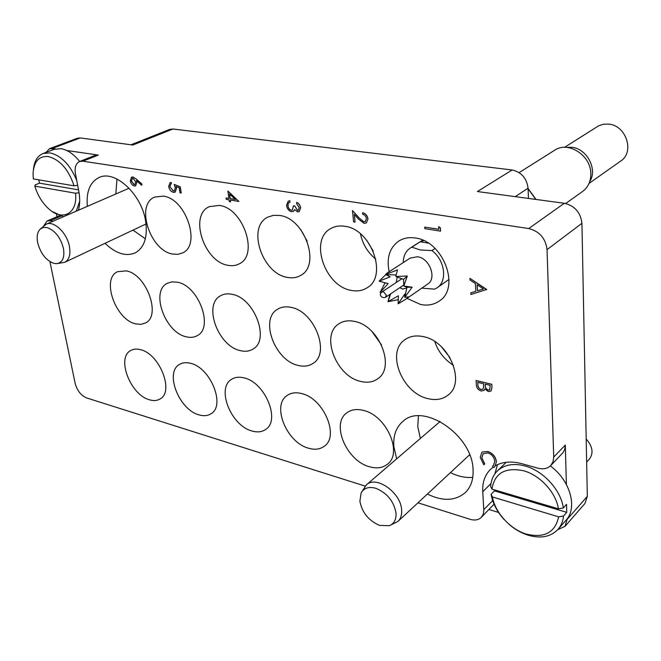 <?xml version="1.0" encoding="UTF-8"?>
<svg xmlns="http://www.w3.org/2000/svg" width="661" height="661" viewBox="0 0 661 661"><rect width="100%" height="100%" fill="white"/><g stroke="black" fill="none" stroke-linecap="round" stroke-linejoin="round"><path stroke-width="0.99" d="M105.066 243.289C115.741 253.56 125.772 256.757 135.174 252.89C144.329 247.693 147.816 237.142 145.643 221.237C141.776 194.45 115.031 169.596 99.2 177.445C90.02 182.015 86.07 191.649 87.343 206.348M133.018 230.111L145.362 238.795M427.378 494.056C442.771 501.525 455.437 501.013 465.394 492.519C470.979 486.95 473.54 479.324 473.061 469.632C472.417 434.847 422.825 401.88 402.838 421.454C396.005 427.411 393.022 435.855 393.898 446.786L396.641 458.866M418.438 415.885L417.769 426.634L420.371 438.466M450.438 472.607C458.114 476.424 465.559 478.002 472.772 477.358M407.002 298.375L420.636 304.506C427.75 305.886 433.98 304.713 439.334 301.003C460.767 287.865 443.349 241.125 415.455 238.026C409.233 237.051 403.747 238.026 398.98 240.935C389.618 247.594 386.338 257.864 389.139 271.737M351.338 290.41C357.246 291.567 362.476 290.7 367.045 287.824C388.106 276.364 371.358 229.16 344.786 226.277C339.638 225.467 335.044 226.186 330.996 228.442C308.902 239.422 324.7 286.387 351.338 290.41M287.295 277.38C292.245 278.355 296.682 277.711 300.59 275.447C321.064 265.441 304.828 218.13 279.586 215.445L273.439 215.329L267.936 217.072C246.603 226.698 262.037 273.637 287.295 277.38M298.243 365.45C303.928 366.855 308.844 366.169 313 363.401C330.657 353.23 314.413 311.199 291.022 307.357C285.924 306.283 281.495 306.886 277.711 309.158C259.352 319.015 274.811 360.666 298.243 365.45M360.642 381.414C367.342 383.058 373.085 382.149 377.861 378.687C395.79 367.219 379.009 325.501 354.511 321.411C348.487 320.155 343.299 320.94 338.944 323.783C320.172 334.871 336.036 376.316 360.642 381.414M427.973 398.641C435.954 400.574 442.696 399.36 448.191 394.997C466.17 382.066 448.736 340.944 423.139 336.606C415.951 335.119 409.845 336.168 404.821 339.762C385.826 352.222 402.194 393.212 427.973 398.641M369.359 466.716C376.704 468.847 382.793 467.963 387.61 464.063C402.954 452.859 386.379 415.496 363.608 410.456C356.874 408.729 351.272 409.523 346.802 412.844C330.773 423.718 346.48 460.775 369.359 466.716M308.538 448.208C314.818 450.042 320.098 449.373 324.353 446.192C339.63 436.136 323.568 398.376 301.747 393.601C296.004 392.113 291.154 392.725 287.213 395.418C271.357 405.218 286.659 442.589 308.538 448.208M251.899 430.964C257.311 432.55 261.896 432.046 265.664 429.435C280.718 420.413 265.094 382.446 244.223 377.935C239.274 376.646 235.068 377.109 231.59 379.323C216.031 388.131 230.995 425.659 251.899 430.964M199.019 414.868C203.712 416.256 207.728 415.868 211.057 413.712C225.798 405.614 210.537 367.59 190.583 363.319C186.303 362.195 182.626 362.55 179.552 364.385C164.382 372.317 179.065 409.853 199.019 414.868M227.913 265.301C232.118 266.127 235.903 265.639 239.274 263.83C259.029 255.088 243.19 207.918 219.245 205.414L209.314 206.662C188.839 215.122 204.009 261.822 227.913 265.301M172.719 254.064L177.859 254.328L182.486 252.948C201.473 245.281 185.923 198.432 163.234 196.11L154.707 197.069C135.117 204.538 150.088 250.833 172.719 254.064M186.245 336.796C190.434 337.845 194.111 337.449 197.292 335.614C214.015 327.616 198.548 285.585 177.313 282.189L172.025 281.85L167.39 283.247C150.163 291.063 165.043 332.582 186.245 336.796M135.802 323.89L140.933 324.353L145.437 322.989C161.598 315.884 146.403 274.067 126.21 270.878L117.559 271.696C100.968 278.678 115.642 319.932 135.802 323.89M240.265 350.619C245.124 351.826 249.362 351.305 252.989 349.066C270.233 340.051 254.411 297.929 232.118 294.319C227.772 293.393 223.955 293.856 220.658 295.698C202.828 304.465 217.965 346.124 240.265 350.619M149.535 399.806C153.633 401.02 157.161 400.723 160.119 398.93C174.479 391.667 159.516 353.701 140.463 349.669C136.728 348.686 133.505 348.958 130.779 350.487C116.055 357.626 130.498 395.071 149.535 399.806M469.773 455.132L468.442 455.867M438.896 422.536L439.772 421.305M130.994 144.784L169.621 129.416L172.959 129.011L512.126 169.984L477.407 191.541L564.345 203.274C574.781 205.761 580.639 212.445 581.928 223.311L587.323 496.361L584.935 503.5L564.981 526.371L567.336 518.571M566.394 484.472L565.304 445.051L564.808 449.092L563.131 452.496L550.77 465.526L553.042 461.766L553.728 457.065L565.304 445.051M581.928 223.311L547.052 249.627L553.728 457.065M55.656 148.882L49.501 148.684L77.362 138.232L80.245 137.934L132.795 145.032L172.959 129.011M49.922 261.632L75.156 383.397C77.155 390.651 80.964 395.493 86.583 397.922L365.178 486.108M56.482 214.321L56.97 216.742M550.77 465.526C547.548 468.649 543.259 469.525 537.905 468.162L521.86 463.7C511.721 461.023 502.996 461.642 495.692 465.551M547.052 249.627C545.589 238.315 539.475 231.292 528.726 228.549L82.848 161.193L79.56 161.524C75.833 163.391 74.462 167.489 75.461 173.818L78.775 191.079C80.13 198.325 80.006 204.712 78.411 210.231M60.952 216.18L50.418 220.733L53.029 221.253M50.418 220.733L47.063 221.022L43.601 226.07M493.189 467.129L490.462 469.409C484.852 475.061 482.282 482.497 482.753 491.718L483.835 510.928L483.108 514.539L481.274 517.389C478.465 520.042 474.697 520.67 469.971 519.273L417.967 502.814M79.56 161.524L95.027 155.418L98.315 155.079L66.728 150.493M489.008 509.507L498.543 512.44M512.126 169.984C521.422 172.108 526.734 178.181 528.065 188.211L528.453 198.432M557.744 529.668L564.981 526.371M497.493 464.642L494.858 473.904M494.048 504.178L481.274 517.389M49.501 148.684L46.03 152.402M441.498 346.86L449.901 357.518M434.764 341.563C438.177 351.669 444.423 359.592 453.487 365.318M371.92 331.434L381.48 344.885M300.672 229.516L307.191 241.182M366.549 240.067L373.143 250.932M360.468 233.878C362.616 244.116 367.739 252.56 375.828 259.186M116.98 179.024L115.824 193.979M424.726 227.087L438.821 229.334L438.697 226.616L440.4 227.888L440.557 231.152L424.841 228.64L424.726 227.087L438.821 229.276M438.631 226.657L440.4 227.888M440.333 227.938L440.557 231.152M355.064 222.079L353.594 221.84L352.478 210.545L359.063 217.956L363.806 221.815L365.219 221.584L366.409 218.667C366.012 216.287 364.773 214.817 362.682 214.255L362.608 212.718C365.583 213.462 367.376 215.536 367.979 218.948L366.326 222.939L364.062 223.335L358.551 219.13L354.304 214.346L355.064 222.079L354.379 214.437M363.806 221.815L365.186 221.6M359.063 217.956L363.872 221.782M352.478 210.545L359.138 217.915M362.534 212.751C365.516 213.503 367.301 215.577 367.904 218.989L367.979 218.948M367.904 218.989L366.326 222.939M293.748 211.165L291.501 211.735C288.758 210.9 287.114 208.826 286.552 205.505L288.204 201.175L289.815 200.762L289.989 202.208L288.303 203.183L287.915 205.753C288.221 208.091 289.32 209.595 291.212 210.281L292.294 210.124L293.434 205.794L294.806 206.009L297.483 210.487L298.285 210.372L299.21 207.587L296.748 203.877L296.649 202.39C298.855 203.34 300.193 205.125 300.656 207.752L299.16 211.677L297.648 211.925L294.682 209.611L293.319 211.454M297.483 210.487L298.318 210.355M294.806 206.009L297.557 210.446M293.434 205.794L294.88 205.976M291.212 210.281L292.327 210.099M287.915 205.753L287.981 205.711C288.287 208.05 289.386 209.562 291.278 210.239M288.303 203.183L287.981 205.711M289.097 202.497L288.378 203.142M289.989 202.208L289.815 200.762M288.237 201.159L289.89 200.729M294.715 209.669L293.815 211.123M296.574 202.431C298.789 203.373 300.119 205.158 300.59 207.785L300.656 207.752M300.59 207.785L299.193 211.652M227.83 191.087L238.902 201.423L230.325 200.035L230.573 201.82L229.317 201.622L229.061 199.837L226.236 199.374L226.037 197.994L228.871 198.449L227.905 191.054L238.902 201.423M229.483 194.028L230.127 198.647L235.498 199.515L229.483 194.028M230.408 200.052L230.573 201.82M226.037 197.994L228.863 198.399M229.565 194.103L230.202 198.614L235.44 199.457M176.52 188.245L175.124 192.194L173.521 192.351C170.992 191.707 169.373 189.757 168.662 186.493L170.092 182.634L171.149 182.419L171.364 183.775L170.786 183.923L169.844 186.757L173.347 191.021L174.372 190.913L175.305 187.807L174.19 184.402L180.271 186.823L181.238 192.995L179.982 192.838L179.172 187.724L176.016 186.435L176.594 188.211L175.165 192.177M180.197 186.856L181.164 193.037M174.19 184.402L180.271 186.823M173.347 191.021L174.413 190.897M169.844 186.757L173.422 190.988M170.827 183.907L169.918 186.724M171.364 183.775L171.149 182.419M170.133 182.618L171.224 182.386M176.115 186.476L176.594 188.211M136.265 179.123L142.008 184.303L141.586 185.22L136.505 180.635L136.868 182.172L135.604 185.873L134.39 185.989C132.299 185.402 130.928 183.7 130.283 180.891L131.605 177.115L132.811 176.983L136.34 179.09L142.082 184.27L141.586 185.22M135.703 181.717L133.001 178.288L132.291 178.363L131.407 181.139L134.109 184.675L134.827 184.601L135.703 181.717M136.612 180.734L136.943 182.139L135.645 185.857M131.646 177.098L132.886 176.95L136.34 179.09M132.332 178.346L131.481 181.114L134.183 184.642L134.861 184.584M486.636 289.493L470.905 294.484L470.806 292.84L475.813 291.319L475.366 283.594L470.037 280.041L469.938 278.364L486.645 289.716M483.455 288.989L477.068 284.734L477.424 290.823L483.455 288.989L477.482 290.782L477.143 284.784M470.806 292.84L475.813 291.286M469.938 278.364L486.694 289.452M476.044 380.571L491.759 384.33L491.933 387.445L491.049 391.048L488.297 391.552L484.852 388.908L483.918 390.486L481.026 390.981C478.134 389.916 476.556 387.875 476.3 384.859L476.11 380.521L491.825 384.281L491.991 387.396L491.073 391.023M490.214 385.371L485.166 384.165L485.215 385.123C485.075 387.42 486.066 389.081 488.19 390.122L489.702 389.866L490.214 385.371M483.546 383.777L477.729 382.38L477.853 384.405C477.721 386.768 478.754 388.486 480.944 389.56L482.811 389.189L483.588 387.652L483.546 383.777M485.224 384.181L485.273 385.074C485.133 387.363 486.124 389.032 488.248 390.073L489.735 389.841M484.877 388.949L483.951 390.453M477.796 382.397L477.911 384.355C477.787 386.71 478.812 388.428 481.001 389.511L482.836 389.155M496.353 461.915L494.816 466.683L493.486 467.567L492.503 466.129L493.461 465.427L494.758 461.386C494.238 457.255 491.941 454.421 487.868 452.876L483.141 453.719L481.819 457.842L484.662 463.906L483.827 464.823L480.258 457.412L481.77 452.545L482.547 451.959L487.892 451.546C492.908 453.421 495.725 456.875 496.353 461.915L494.841 466.649M487.892 451.546L487.95 451.496C492.966 453.363 495.783 456.817 496.411 461.857M482.547 451.959L487.95 451.496M481.803 452.512L482.613 451.901M483.827 464.823L484.662 463.906M481.819 457.842L484.72 463.848M483.174 453.694L481.877 457.784M492.503 466.129L493.494 465.402M565.676 203.505L582.548 191.508C588.009 187.418 590.769 181.601 590.827 174.05C591.273 155.533 568.187 140.636 554.587 150.278L519.125 172.612M536.054 199.457L528.073 188.517M535.815 199.424L528.089 188.798M589.719 181.601C597.965 169.348 586.728 148.204 571.418 147.271L566.502 147.386M589.025 183.428L620.621 161.11C635.089 152.129 626.008 124.797 608.161 124.078L603.187 124.293L598.585 125.846L564.544 147.337M435.078 248.478L431.864 250.585C444.878 259.864 447.728 281.107 437.119 287.775L434.665 289.154L421.834 288.13M396.162 274.984L385.545 274.563L387.082 273.076L410.192 258.079L417.603 256.749C429.708 258.244 437.095 278.479 427.667 284.098L405.689 299.284L398.145 303.812L398.376 295.756L387.974 301.713L389.916 294.335M431.864 250.585L420.099 249.957L411.844 247.148L420.272 241.777L423.742 240.621M381.356 292.517L380.133 292.385L388.147 283.61L379.1 281.173L390.23 276.827L385.545 274.563L397.468 269.886L395.799 276.513L407.325 276.009L403.797 285.982L412.125 287.221L404.747 297.334L409.027 296.822L405.689 299.284M390.659 293.839L387.974 301.713L398.343 299.648M385.099 282.759L380.133 292.385L381.579 292.286M397.228 276.926L396.253 282.487M399.756 287.709L402.689 289.055L406.862 287.94M395.799 276.513L403.549 279.372L403.797 285.982L406.936 287.279L404.747 297.334L404.772 294.071L398.145 303.812M403.549 279.372L407.325 276.009M406.936 287.279L412.125 287.221M404.772 294.071L405.524 294.558M420.272 241.777L428.328 243.132M379.1 281.173L385.768 274.637M403.227 262.599C403.334 256.014 405.714 251.139 410.374 247.966L411.844 247.148M48.228 156.525C38.916 155.905 33.86 161.557 33.058 173.496L33.339 178.924L74.065 185.824C68.521 169.365 59.911 159.598 48.228 156.525M33.438 169.423C34.265 161.177 37.479 155.872 43.064 153.517L49.914 152.881C61.233 155.55 70.182 164.763 76.75 180.527M79.651 161.482C73.751 154.063 67.521 149.799 60.977 148.692L54.128 149.345L43.064 153.517M79.708 201.2L76.271 211.156M63.456 216.725L52.252 211.553M38.71 179.842L39.528 183.163L35.149 184.915L34.826 186.121C37.694 195.499 42.395 203.134 48.939 209.025C62.704 221.724 78.023 213.28 75.494 193.219L79.072 192.723M34.826 186.121L75.494 193.219M77.676 185.336L74.065 185.824M39.528 183.163L78.543 189.864M586.646 462.072L589.463 459.007C593.71 453.066 592.628 446.406 586.191 439.02M491.966 489.132L558.396 508.813C556.099 492.561 539.897 475.036 523.355 470.698C505.012 467.046 494.544 473.193 491.966 489.132L490.644 486.521C491.082 480.208 493.304 475.036 497.312 471.012C504.112 464.683 513.316 462.989 524.925 465.939C543.16 470.657 561.015 490.09 563.312 507.97L566.543 504.343L566.766 512.349L563.544 515.993C562.982 521.314 561.139 525.768 558.016 529.362C550.696 536.93 540.657 538.855 527.916 535.137C521.132 532.956 514.812 529.337 508.962 524.28M558.016 529.362L566.014 520.248C577.904 507.805 570.104 480.15 550.316 465.964M504.227 519.678C497.113 511.812 492.734 503.36 491.082 494.312L492.404 496.94C495.172 512.622 509.978 529.007 526.139 534.063C544.251 538.409 555.091 532.675 558.644 516.844L563.544 515.993M492.404 496.94L558.644 516.844M506.21 462.279L497.312 471.012M491.082 494.312L494.486 490.9L494.321 489.834M563.312 507.97L558.396 508.813M494.486 490.9L566.766 512.349M396.005 512.953C393.782 501.187 387.073 492.974 375.869 488.314C368.904 486.389 363.988 487.942 361.129 492.974L359.881 501.17C362.104 512.606 368.681 520.694 379.604 525.421L389.337 525.693C394.187 523.694 396.41 519.447 396.005 512.953M390.139 525.363L397.947 521.43C400.789 518.687 402.012 514.812 401.624 509.796C400.797 492.395 375.993 475.152 366.368 484.893L361.55 492.214M63.448 248.379C60.407 237.167 54.838 230.202 46.733 227.491L43.072 227.533L40.106 229.202C37.322 232.16 36.52 236.704 37.702 242.835C40.701 253.758 46.179 260.632 54.128 263.442L56.871 263.648C62.63 262.516 64.819 257.426 63.448 248.379M57.4 263.582L64.745 262.293C69.207 259.79 70.76 254.493 69.413 246.404C67.067 232.961 53.781 220.311 46.245 224.195L40.503 228.846M567.353 519.141L587.323 496.361M80.245 137.934L52.384 148.411M98.315 155.079L82.848 161.193M528.726 228.549L564.345 203.274M528.065 188.211L515.233 196.648M483.819 509.606L492.685 500.625M490.983 483.571L482.753 491.718M383.463 291.741L386.363 295.186L385.512 297.301C381.529 298.739 378.307 294.442 381.959 291.997L383.463 291.741M47.063 221.022L59.44 215.676M437.119 287.775L449.05 279.396M403.838 284.957L385.512 297.301M402.012 278.645L381.959 291.997M410.374 247.966L422.652 240.141M440.119 421.487L366.368 484.893M469.624 454.76L397.947 521.43M129.102 188.22L46.245 224.195M146.04 223.972L64.745 262.293"/></g></svg>
